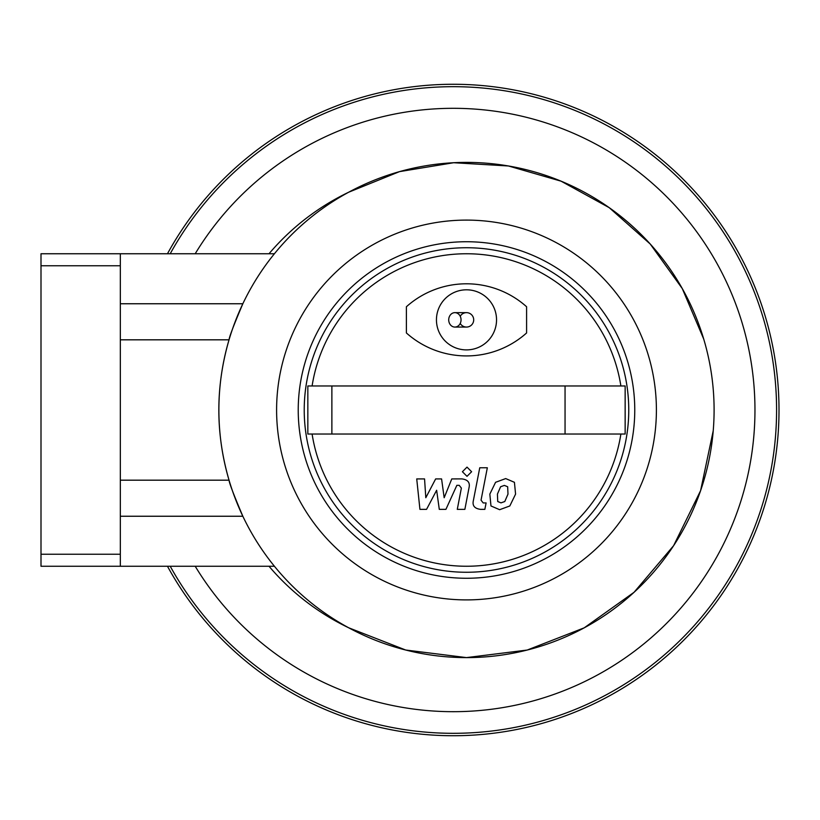 <?xml version="1.0" encoding="UTF-8"?>
<svg xmlns="http://www.w3.org/2000/svg" width="820" height="820" viewBox="0 0 820 820"><rect width="100%" height="100%" fill="white"/><g stroke="black" fill="none" stroke-linecap="round" stroke-linejoin="round"><path stroke-width="1.23" d="M120.325 480.182L120.325 253.749L41 253.749L41 566.251L120.325 566.251L120.325 480.182L229.046 480.182C229.241 483.031 233.843 495.044 242.843 516.241L120.325 516.241M120.325 339.818L229.046 339.818C215.434 386.609 215.434 433.39 229.046 480.182M120.325 566.251L274.423 566.251M120.325 303.759L242.843 303.759C233.843 324.956 229.241 336.969 229.046 339.818M120.325 253.749L274.423 253.749M269.011 566.251A241.592 241.592 0 0 0 348.705 627.792L405.705 650.024L466.488 657.599L527.168 650.055L584.209 627.833L634.065 592.276L673.62 545.669L700.587 490.678L713.216 430.807M703.724 339.08L682.281 288.589L650.229 244.022L609.209 207.665L561.105 181.189L508.451 165.978L453.655 162.729L399.514 171.626L348.705 192.208A241.592 241.592 0 0 0 269.011 253.749M195.201 253.749A301.688 301.688 0 0 1 648.794 180.246A301.688 301.688 0 0 1 648.794 639.754A301.688 301.688 0 0 1 195.201 566.251A301.688 301.688 0 0 0 648.794 639.754A301.688 301.688 0 0 0 648.794 180.246A301.688 301.688 0 0 0 195.201 253.749M167.464 253.749A325.735 325.735 0 0 1 660.705 158.854A325.735 325.735 0 0 1 660.705 661.145A325.735 325.735 0 0 1 167.464 566.251A325.735 325.735 0 0 0 660.705 661.145A325.735 325.735 0 0 0 660.705 158.854A325.735 325.735 0 0 0 167.464 253.749A325.735 325.735 0 0 1 660.705 158.854A325.735 325.735 0 0 1 660.705 661.145A325.735 325.735 0 0 1 167.464 566.251M714.097 410A247.599 247.599 0 0 1 342.688 624.43A247.599 247.599 0 0 1 342.688 195.57A247.599 247.599 0 0 1 714.097 410A247.599 247.599 0 0 1 342.688 624.43A247.599 247.599 0 0 1 342.688 195.57A247.599 247.599 0 0 1 714.097 410M406.392 332.961L406.392 306.752A90.149 90.149 0 0 1 526.594 306.752L526.594 332.961A90.149 90.149 0 0 1 406.392 332.961M331.874 385.964L307.838 385.964L307.838 434.036L625.147 434.036L625.147 385.964L331.874 385.964L331.874 434.036M565.052 385.964L565.052 434.036M312.102 385.964A156.251 156.251 0 0 1 620.883 385.964M620.883 434.036A156.251 156.251 0 0 1 312.102 434.036M628.755 410A162.268 162.268 0 0 1 385.359 550.528A162.268 162.268 0 0 1 385.359 269.472A162.268 162.268 0 0 1 628.755 410M634.762 410A168.274 168.274 0 0 1 382.356 555.724A168.274 168.274 0 0 1 382.356 264.276A168.274 168.274 0 0 1 634.762 410M460.225 316.274A7.216 7.216 0 0 1 473.704 319.851A7.216 7.216 0 0 1 460.225 323.428M461.045 319.851A7.216 6.16 90 0 1 454.874 327.067A7.216 6.16 90 0 1 448.714 319.851A7.216 6.16 90 0 1 454.874 312.645A7.216 6.16 90 0 1 461.045 319.851M473.704 319.851A7.216 7.216 0 0 1 466.488 327.067A7.216 7.216 0 0 0 473.704 319.851A7.216 7.216 0 0 0 466.488 312.645A7.216 7.216 0 0 1 473.704 319.851M496.541 319.851A30.053 30.053 0 0 1 451.471 345.876A30.053 30.053 0 0 1 451.471 293.827A30.053 30.053 0 0 1 496.541 319.851M426.564 509.353L436.64 490.257L439.284 509.353L445.926 509.353L456.842 485.337L459.21 485.337L461.373 488.074L457.283 509.363L464.868 509.363L469.05 487.572C470.178 482.508 467.769 479.618 461.824 478.9L451.769 478.921L444.173 497.73L441.58 478.921L435.645 478.921L425.805 497.73L424.555 478.921L416.724 478.921L419.932 509.353L426.564 509.353M507.662 486.752L504.361 485.409L500.6 486.752L497.422 494.111L497.73 501.522L500.979 502.865L504.792 501.522L507.99 494.111L507.662 486.752M495.567 482.314L489.837 494.111L490.975 505.96L499.646 509.702L509.825 505.96L515.575 494.111L514.427 482.314L505.694 478.572L495.567 482.314M479.751 467.769L473.355 500.651C472.207 505.704 474.606 508.605 480.54 509.353L484.856 509.353L486.106 502.926L483.195 502.926L481.043 500.179L487.336 467.769L479.751 467.769M467.01 476.328L471.613 471.726L467.01 467.123L462.408 471.726L467.01 476.328M170.212 253.749A323.326 323.326 0 0 1 659.505 160.997A323.326 323.326 0 0 1 659.505 659.003A323.326 323.326 0 0 1 170.212 566.251M656.4 410A189.912 189.912 0 0 1 371.542 574.461A189.912 189.912 0 0 1 371.542 245.539A189.912 189.912 0 0 1 656.4 410M41 265.762L120.325 265.762M41 554.238L120.325 554.238M454.874 327.067L466.488 327.067M454.874 312.645L466.488 312.645"/></g></svg>
